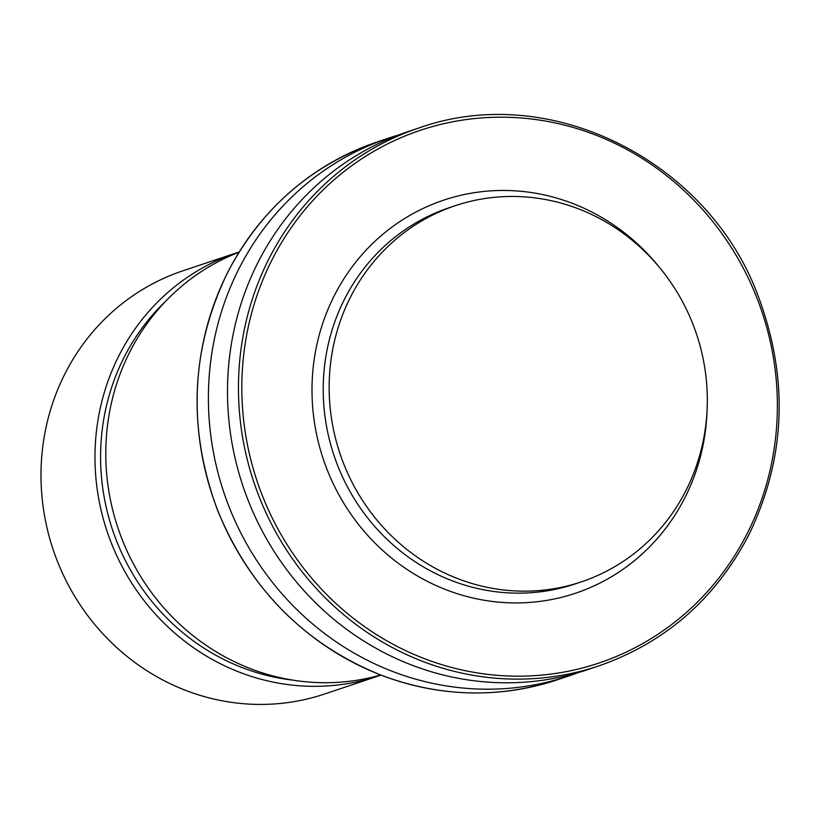 <?xml version="1.0" encoding="UTF-8"?>
<svg xmlns="http://www.w3.org/2000/svg" width="820" height="820" viewBox="0 0 820 820"><rect width="100%" height="100%" fill="white"/><g stroke="black" fill="none" stroke-linecap="round" stroke-linejoin="round"><path stroke-width="1.23" d="M458.759 579.033A198.378 188.016 71.5 0 0 581.247 581.903A198.378 188.016 71.5 0 0 696.508 334.078A198.378 188.016 71.5 0 0 455.213 205.707A198.378 188.016 71.5 0 0 329.158 389.377A198.378 188.016 71.5 0 0 458.759 579.033M236.785 252.755L182.798 270.846A223.142 211.488 71.5 0 0 41 477.455A223.142 211.488 71.5 0 0 186.786 690.799A223.142 211.488 71.5 0 0 324.566 694.017L378.563 675.926A223.142 211.488 -108.5 0 1 240.772 672.707A223.142 211.488 -108.5 0 1 94.987 459.374A223.142 211.488 -108.5 0 1 236.785 252.755A223.142 211.488 -108.5 0 1 239.184 251.976M239.02 252.232A223.142 211.488 71.5 0 0 105.882 460.532A223.142 211.488 71.5 0 0 251.576 669.089A223.142 211.488 71.5 0 0 380.664 675.003M380.941 675.116A223.142 211.488 -108.5 0 1 378.563 675.926M292.996 680.149A218.684 207.255 -108.5 0 1 112.504 529.73A218.684 207.255 -108.5 0 1 165.947 300.94M398.233 135.105A283.617 268.806 71.5 0 0 388.629 138.119A283.617 268.806 71.5 0 0 208.403 400.713A283.617 268.806 71.5 0 0 393.692 671.867A283.617 268.806 71.5 0 0 568.824 675.967A283.617 268.806 71.5 0 0 578.305 672.574M418.692 128.043L407.724 131.712A283.617 268.806 71.5 0 0 227.499 394.317A283.617 268.806 71.5 0 0 412.788 665.471A283.617 268.806 71.5 0 0 587.909 669.571L598.877 665.891C665.44 642.572 715.45 598.866 748.896 534.784C785.714 458.236 788.953 379.076 758.633 297.322C710.11 163.016 552.065 80.37 418.692 128.043A283.617 268.806 71.5 0 0 238.466 390.648A283.617 268.806 71.5 0 0 423.755 661.801A283.617 268.806 71.5 0 0 598.877 665.891M455.213 205.707L449.278 207.696A198.378 188.016 71.5 0 0 323.223 391.365A198.378 188.016 71.5 0 0 452.824 581.031A198.378 188.016 71.5 0 0 575.312 583.891L581.247 581.903M382.458 675.639A283.617 268.806 71.5 0 0 557.579 679.729C499.339 698.63 440.914 697.266 382.304 675.639C305.235 644.694 250.346 589.631 217.638 510.45C187.308 428.696 190.558 349.535 227.365 272.988C260.821 208.905 310.821 165.209 377.384 141.88A283.617 268.806 71.5 0 0 197.159 404.485A283.617 268.806 71.5 0 0 382.458 675.639M425.375 659.024A280.942 266.264 71.5 0 0 771.845 349.043A280.942 266.264 71.5 0 0 331.567 182.019A280.942 266.264 71.5 0 0 425.375 659.024M659.27 267.176A207.296 196.472 71.5 0 0 345.374 276.524A207.296 196.472 71.5 0 0 447.443 590.267A207.296 196.472 71.5 0 0 707.086 409.908M388.629 138.119L377.384 141.88M568.824 675.967L557.579 679.729"/></g></svg>
